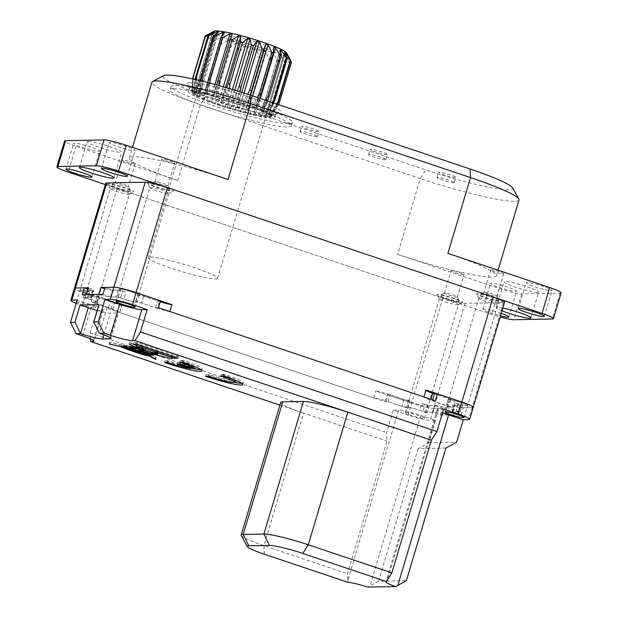 <?xml version="1.0" encoding="UTF-8"?>
<svg xmlns="http://www.w3.org/2000/svg" width="618" height="618" viewBox="0 0 618 618"><rect width="100%" height="100%" fill="white"/><g stroke="black" fill="none" stroke-linecap="round" stroke-linejoin="round"><path stroke-width="0.46" stroke-dasharray="3.09 2.32" d="M167.586 185.701A6.775 0.711 16.6 0 1 160.255 184.017A6.775 0.711 16.6 0 1 154.987 181.715A6.775 0.711 16.6 0 1 155.041 181.653A6.775 0.711 16.6 0 1 155.373 181.599A6.775 0.711 16.6 0 1 162.364 183.175A6.775 0.711 16.6 0 1 167.957 185.5A6.775 0.711 16.6 0 1 167.972 185.585A6.775 0.711 16.6 0 1 167.586 185.701M174.261 163.314A6.775 0.711 16.6 0 1 166.93 161.63A6.775 0.711 16.6 0 1 161.661 159.32A6.775 0.711 16.6 0 1 162.047 159.205A6.775 0.711 16.6 0 1 169.378 160.889A6.775 0.711 16.6 0 1 174.647 163.198A6.775 0.711 16.6 0 1 174.261 163.314M169.819 190.244A10.39 1.089 16.6 0 1 158.061 187.493A10.39 1.089 16.6 0 1 150.583 184.033A10.39 1.089 16.6 0 1 151.086 183.948A10.39 1.089 16.6 0 1 161.816 186.366A10.39 1.089 16.6 0 1 170.39 189.935A10.39 1.089 16.6 0 1 169.819 190.244M105.354 184.566L491.758 314.392A18.069 1.893 -163.4 0 0 500.171 316.964M502.82 308.065A18.069 1.893 -163.4 0 0 497.335 307.324A18.069 1.893 -163.4 0 0 496.308 307.633A18.069 1.893 -163.4 0 0 502.001 310.839M501.244 313.372A13.557 1.421 -163.4 0 0 483.678 309.046A13.557 1.421 -163.4 0 0 482.897 309.278A13.557 1.421 -163.4 0 0 500.495 315.891M459.213 301.561A10.39 1.089 16.6 0 1 447.455 298.811A10.39 1.089 16.6 0 1 439.977 295.35A10.39 1.089 16.6 0 1 440.48 295.265A10.39 1.089 16.6 0 1 451.202 297.691A10.39 1.089 16.6 0 1 459.777 301.26A10.39 1.089 16.6 0 1 459.213 301.561M498.819 300.773A10.39 1.089 16.6 0 1 487.061 298.031A10.39 1.089 16.6 0 1 479.583 294.57A10.39 1.089 16.6 0 1 480.093 294.485A10.39 1.089 16.6 0 1 490.816 296.903A10.39 1.089 16.6 0 1 499.39 300.472A10.39 1.089 16.6 0 1 498.819 300.773M130.205 191.024A10.39 1.089 16.6 0 1 118.447 188.281A10.39 1.089 16.6 0 1 110.97 184.821A10.39 1.089 16.6 0 1 111.479 184.736A10.39 1.089 16.6 0 1 122.202 187.154A10.39 1.089 16.6 0 1 130.777 190.723A10.39 1.089 16.6 0 1 130.205 191.024M526.853 282.503A13.557 1.421 -163.4 0 0 526.072 282.735A13.557 1.421 -163.4 0 0 536.617 287.347A13.557 1.421 -163.4 0 0 551.279 290.715A13.557 1.421 -163.4 0 0 552.052 290.483A13.557 1.421 -163.4 0 0 541.515 285.879A13.557 1.421 -163.4 0 0 526.853 282.503M561.121 292.839A18.069 1.893 16.6 0 1 560.086 293.148L521.662 293.913A18.069 1.893 16.6 0 1 499.46 288.552L397.66 254.353L420.255 178.571L200.379 104.697A76.802 8.057 16.6 0 1 151.897 82.256M447.919 253.357A76.802 8.057 16.6 0 1 496.393 275.798A76.802 8.057 16.6 0 1 397.66 254.353M537.614 292.438A18.069 1.893 -163.4 0 0 538.649 292.129A18.069 1.893 -163.4 0 0 524.597 285.979A18.069 1.893 -163.4 0 0 505.037 281.491A18.069 1.893 -163.4 0 0 504.01 281.8A18.069 1.893 -163.4 0 0 518.062 287.942A18.069 1.893 -163.4 0 0 537.614 292.438M515.806 291.418A13.557 1.421 -163.4 0 0 516.578 291.186A13.557 1.421 -163.4 0 0 506.042 286.582A13.557 1.421 -163.4 0 0 491.38 283.206A13.557 1.421 -163.4 0 0 490.599 283.438A13.557 1.421 -163.4 0 0 501.144 288.05A13.557 1.421 -163.4 0 0 515.806 291.418M503.268 273.844A6.775 0.711 -163.4 0 0 503.655 273.728A6.775 0.711 -163.4 0 0 498.386 271.426A6.775 0.711 -163.4 0 0 491.047 269.742A6.775 0.711 -163.4 0 0 490.661 269.857A6.775 0.711 -163.4 0 0 495.93 272.159A6.775 0.711 -163.4 0 0 503.268 273.844M463.655 274.631A6.775 0.711 16.6 0 1 456.323 272.947A6.775 0.711 16.6 0 1 451.055 270.645A6.775 0.711 16.6 0 1 451.441 270.529A6.775 0.711 16.6 0 1 458.772 272.214A6.775 0.711 16.6 0 1 464.041 274.516A6.775 0.711 16.6 0 1 463.655 274.631M228.042 179.483A76.802 8.057 16.6 0 0 129.309 158.038A76.802 8.057 16.6 0 0 177.783 180.479L75.991 146.281A18.069 1.893 16.6 0 1 64.581 141.004M98.849 151.333A13.557 1.421 -163.4 0 0 99.629 151.101A13.557 1.421 -163.4 0 0 89.085 146.497A13.557 1.421 -163.4 0 0 74.423 143.129A13.557 1.421 -163.4 0 0 73.65 143.361A13.557 1.421 -163.4 0 0 84.187 147.965A13.557 1.421 -163.4 0 0 98.849 151.333M109.896 142.418A13.557 1.421 -163.4 0 0 109.123 142.65A13.557 1.421 -163.4 0 0 119.66 147.262A13.557 1.421 -163.4 0 0 134.322 150.63A13.557 1.421 -163.4 0 0 135.103 150.398A13.557 1.421 -163.4 0 0 124.558 145.794A13.557 1.421 -163.4 0 0 109.896 142.418M88.088 141.406A18.069 1.893 -163.4 0 0 87.053 141.715A18.069 1.893 -163.4 0 0 101.105 147.857A18.069 1.893 -163.4 0 0 120.664 152.352A18.069 1.893 -163.4 0 0 121.692 152.043A18.069 1.893 -163.4 0 0 107.64 145.902A18.069 1.893 -163.4 0 0 88.088 141.406M122.434 159.992A6.775 0.711 -163.4 0 0 122.047 160.108A6.775 0.711 -163.4 0 0 127.316 162.41A6.775 0.711 -163.4 0 0 134.654 164.094A6.775 0.711 -163.4 0 0 135.041 163.979A6.775 0.711 -163.4 0 0 129.772 161.677A6.775 0.711 -163.4 0 0 122.434 159.992M512.747 187.996A67.771 7.107 16.6 0 1 425.779 169.904L205.902 96.029A67.771 7.107 16.6 0 1 163.7 75.62M189.796 82.727A48.791 5.122 -163.4 0 0 187.115 84.164A48.791 5.122 -163.4 0 0 227.385 100.912A48.791 5.122 -163.4 0 0 277.745 112.283A48.791 5.122 -163.4 0 0 280.116 111.881A48.791 5.122 -163.4 0 0 245.006 95.635A48.791 5.122 -163.4 0 0 189.796 82.727M518.989 200.016A76.802 8.057 16.6 0 1 420.255 178.571L425.779 169.904M192.028 87.269A45.184 4.743 -163.4 0 0 189.448 88.042A45.184 4.743 -163.4 0 0 189.548 88.59A45.184 4.743 -163.4 0 0 226.829 104.11A45.184 4.743 -163.4 0 0 273.465 114.631A45.184 4.743 -163.4 0 0 275.659 114.268A45.184 4.743 -163.4 0 0 276.037 113.859A45.184 4.743 -163.4 0 0 240.912 98.501A45.184 4.743 -163.4 0 0 192.028 87.269M191.001 90.715A45.184 4.743 16.6 0 1 239.884 101.947A45.184 4.743 16.6 0 1 275.018 117.304A45.184 4.743 16.6 0 1 272.438 118.077A45.184 4.743 16.6 0 1 223.546 106.844A45.184 4.743 16.6 0 1 188.42 91.487A45.184 4.743 16.6 0 1 191.001 90.715M288.722 123.546A63.252 6.636 16.6 0 1 220.278 107.826A63.252 6.636 16.6 0 1 171.101 86.327A63.252 6.636 16.6 0 1 174.709 85.245A63.252 6.636 16.6 0 1 243.152 100.966A63.252 6.636 16.6 0 1 292.329 122.464A63.252 6.636 16.6 0 1 288.722 123.546M173.681 88.691A63.252 6.636 -163.4 0 0 170.074 89.772A63.252 6.636 -163.4 0 0 219.251 111.271A63.252 6.636 -163.4 0 0 287.694 126.991A63.252 6.636 -163.4 0 0 291.302 125.91A63.252 6.636 -163.4 0 0 242.125 104.411A63.252 6.636 -163.4 0 0 173.681 88.691M484.373 292.136A6.775 0.711 16.6 0 1 491.372 293.712A6.775 0.711 16.6 0 1 496.965 296.037A6.775 0.711 16.6 0 1 496.98 296.122A6.775 0.711 16.6 0 1 496.594 296.238A6.775 0.711 16.6 0 1 489.255 294.554A6.775 0.711 16.6 0 1 483.987 292.252A6.775 0.711 16.6 0 1 484.048 292.19A6.775 0.711 16.6 0 1 484.373 292.136M456.98 297.026A6.775 0.711 16.6 0 1 449.649 295.334A6.775 0.711 16.6 0 1 444.381 293.032A6.775 0.711 16.6 0 1 444.435 292.971A6.775 0.711 16.6 0 1 444.767 292.917A6.775 0.711 16.6 0 1 451.758 294.5A6.775 0.711 16.6 0 1 457.351 296.825A6.775 0.711 16.6 0 1 457.366 296.91A6.775 0.711 16.6 0 1 456.98 297.026M127.972 186.489A6.775 0.711 16.6 0 1 120.641 184.805A6.775 0.711 16.6 0 1 115.373 182.495A6.775 0.711 16.6 0 1 115.435 182.441A6.775 0.711 16.6 0 1 115.759 182.38A6.775 0.711 16.6 0 1 122.758 183.963A6.775 0.711 16.6 0 1 128.351 186.288A6.775 0.711 16.6 0 1 128.366 186.373A6.775 0.711 16.6 0 1 127.972 186.489M453.828 182.804A9.038 0.95 16.6 0 1 444.048 180.556A9.038 0.95 16.6 0 1 437.026 177.49A9.038 0.95 16.6 0 1 437.536 177.335A9.038 0.95 16.6 0 1 447.316 179.583A9.038 0.95 16.6 0 1 454.338 182.65A9.038 0.95 16.6 0 1 453.828 182.804M455.366 177.636A9.038 0.95 16.6 0 1 445.586 175.396A9.038 0.95 16.6 0 1 438.564 172.322A9.038 0.95 16.6 0 1 439.081 172.167A9.038 0.95 16.6 0 1 448.853 174.415A9.038 0.95 16.6 0 1 455.883 177.482A9.038 0.95 16.6 0 1 455.366 177.636M385.416 159.823A9.038 0.95 16.6 0 1 375.644 157.575A9.038 0.95 16.6 0 1 368.614 154.508A9.038 0.95 16.6 0 1 369.131 154.353A9.038 0.95 16.6 0 1 378.911 156.601A9.038 0.95 16.6 0 1 385.933 159.668A9.038 0.95 16.6 0 1 385.416 159.823M386.961 154.654A9.038 0.95 16.6 0 1 377.181 152.407A9.038 0.95 16.6 0 1 370.159 149.34A9.038 0.95 16.6 0 1 370.676 149.185A9.038 0.95 16.6 0 1 380.449 151.433A9.038 0.95 16.6 0 1 387.478 154.5A9.038 0.95 16.6 0 1 386.961 154.654M318.556 131.673A9.038 0.95 16.6 0 1 308.776 129.425A9.038 0.95 16.6 0 1 301.754 126.358A9.038 0.95 16.6 0 1 302.264 126.203A9.038 0.95 16.6 0 1 312.044 128.451A9.038 0.95 16.6 0 1 319.066 131.518A9.038 0.95 16.6 0 1 318.556 131.673M317.011 136.841A9.038 0.95 16.6 0 1 307.239 134.593A9.038 0.95 16.6 0 1 300.209 131.526A9.038 0.95 16.6 0 1 300.727 131.371A9.038 0.95 16.6 0 1 310.506 133.612A9.038 0.95 16.6 0 1 317.528 136.686A9.038 0.95 16.6 0 1 317.011 136.841M473.233 407.316A18.069 1.893 16.6 0 1 472.206 407.625L463.338 407.803L455.196 405.068L462.418 404.921A9.942 1.043 -163.4 0 0 467.664 405.532A9.942 1.043 -163.4 0 0 454.354 400.58L434.439 393.89L448.289 398.54L450.568 399.599L449.178 399.684A9.942 1.043 16.6 0 1 459.931 402.148A9.942 1.043 16.6 0 1 467.664 405.532A9.942 1.043 16.6 0 1 467.092 405.702A9.942 1.043 16.6 0 1 454.887 402.758L460.425 404.906L458.371 411.797L452.832 409.641A9.942 1.043 16.6 0 1 446.559 406.737A9.942 1.043 16.6 0 1 447.123 406.567A9.942 1.043 16.6 0 1 452.299 407.471L432.391 400.781L432.677 399.823M458.162 411.858L452.5 411.967L454.554 405.076A10.846 1.136 -163.4 0 0 453.929 405.261A10.846 1.136 -163.4 0 0 459.197 407.888L472.206 407.625L468.614 419.684M444.728 415.018L446.783 408.135A10.846 1.136 -163.4 0 0 435.142 405.462L429.471 405.578L425.037 404.504L422.982 411.395L427.417 412.469L433.087 412.353A10.846 1.136 16.6 0 1 444.728 415.018L457.142 414.771A10.846 1.136 16.6 0 1 451.882 412.152A10.846 1.136 16.6 0 1 452.5 411.967M422.982 411.395L419.722 410.298L421.777 403.415A9.942 1.043 16.6 0 1 428.05 406.32A9.942 1.043 16.6 0 1 427.486 406.49A9.942 1.043 16.6 0 1 416.725 404.017A9.942 1.043 16.6 0 1 409 400.634A9.942 1.043 16.6 0 1 409.564 400.464L403.948 399.421L388.336 394.176A10.846 1.136 -163.4 0 0 375.744 390.993L411.573 403.036L387.146 394.825L390.097 394.771L410.012 401.461A9.942 1.043 -163.4 0 0 420.58 405.145A9.942 1.043 -163.4 0 0 428.05 406.32A9.942 1.043 -163.4 0 0 427.27 405.624L434.5 405.478L442.642 408.212L433.774 408.39A18.069 1.893 16.6 0 1 411.573 403.036A18.069 1.893 16.6 0 0 433.774 408.39L430.182 420.449A18.069 1.893 16.6 0 1 407.98 415.087L393.318 410.167L398.641 410.058L347.81 580.572L347.501 573.728L387.038 441.105L386.644 432.554L393.318 410.167M95.242 302.866L112.924 309.224A10.846 1.136 16.6 0 1 119.768 312.391A10.846 1.136 16.6 0 1 119.606 312.523L121.661 305.632A10.846 1.136 -163.4 0 0 121.823 305.508A10.846 1.136 -163.4 0 0 114.979 302.333L97.296 295.976L95.242 302.866L96.423 302.843A9.942 1.043 16.6 0 1 91.248 301.939L111.163 308.629L108.204 308.691L385.091 401.715L388.05 401.654L407.957 408.344A9.942 1.043 16.6 0 1 406.945 407.525A9.942 1.043 16.6 0 1 407.509 407.355A9.942 1.043 16.6 0 1 419.722 410.298M445.014 411.905L446.559 406.737A9.942 1.043 16.6 0 0 460.364 411.812L453.141 411.959L461.283 414.693L440.588 415.103L432.445 412.368L425.215 412.507A9.942 1.043 16.6 0 0 416.184 409.193A9.942 1.043 16.6 0 0 407.509 407.355L401.893 406.312L386.281 401.067L388.336 394.176M119.606 312.523L373.689 397.884A10.846 1.136 16.6 0 1 386.281 401.067M87.439 290.661L85.184 297.613L90.722 299.769A9.942 1.043 16.6 0 1 96.995 302.673A9.942 1.043 16.6 0 1 96.423 302.843L98.478 295.952A9.942 1.043 16.6 0 1 87.725 293.48A9.942 1.043 16.6 0 1 79.992 290.105A9.942 1.043 16.6 0 1 80.564 289.935A9.942 1.043 16.6 0 1 92.77 292.878L87.231 290.723L93.109 290.553A10.846 1.136 -163.4 0 0 93.727 290.367A10.846 1.136 -163.4 0 0 88.459 287.749M85.384 297.552L91.055 297.443L93.109 290.553M86.404 294.639A10.846 1.136 16.6 0 1 91.673 297.258A10.846 1.136 16.6 0 1 91.055 297.443M104.658 288.614A10.846 1.136 -163.4 0 0 112.515 290.166L118.185 290.051L122.627 291.124L120.572 298.015L116.13 296.941L110.468 297.057A10.846 1.136 16.6 0 1 98.826 294.392M120.572 298.015L123.832 299.112L125.879 292.221A9.942 1.043 16.6 0 1 119.606 289.317A9.942 1.043 16.6 0 1 120.178 289.147A9.942 1.043 16.6 0 1 130.931 291.619A9.942 1.043 16.6 0 1 138.656 294.995A9.942 1.043 16.6 0 1 138.092 295.165L143.716 296.215L159.32 301.453A10.846 1.136 -163.4 0 0 160.232 301.754M158.463 307.694L155.504 307.756L135.589 301.066A9.942 1.043 16.6 0 1 136.609 301.885A9.942 1.043 16.6 0 1 136.037 302.055A9.942 1.043 16.6 0 1 123.832 299.112M102.959 294.307L111.109 297.042L118.332 296.903A9.942 1.043 16.6 0 0 127.362 300.217A9.942 1.043 16.6 0 0 136.037 302.055L141.661 303.098L157.273 308.343L159.32 301.453M169.865 311.526A10.846 1.136 16.6 0 1 157.273 308.343M450.36 399.661L448.305 406.544L430.622 400.186A10.846 1.136 16.6 0 1 423.778 397.019A10.846 1.136 16.6 0 1 423.94 396.887M448.305 406.544L447.123 406.567L449.178 399.684M479.475 298.061A9.942 1.043 -163.4 0 0 478.904 298.231A9.942 1.043 -163.4 0 0 478.927 298.355A9.942 1.043 -163.4 0 0 487.131 301.769A9.942 1.043 -163.4 0 0 497.39 304.087A9.942 1.043 -163.4 0 0 497.869 304.002A9.942 1.043 -163.4 0 0 497.954 303.917A9.942 1.043 -163.4 0 0 490.228 300.533A9.942 1.043 -163.4 0 0 479.475 298.061M477.243 293.527A13.557 1.421 -163.4 0 0 476.501 293.921A13.557 1.421 -163.4 0 0 487.687 298.579A13.557 1.421 -163.4 0 0 501.669 301.731A13.557 1.421 -163.4 0 0 502.334 301.623A13.557 1.421 -163.4 0 0 492.577 297.111A13.557 1.421 -163.4 0 0 477.243 293.527M504.558 302.256A18.069 1.893 16.6 0 1 503.523 302.565L465.091 303.33A18.069 1.893 16.6 0 1 442.897 297.976L117.15 188.536A18.069 1.893 16.6 0 1 105.74 183.252M437.629 294.315A13.557 1.421 -163.4 0 0 436.887 294.709A13.557 1.421 -163.4 0 0 448.073 299.359A13.557 1.421 -163.4 0 0 462.063 302.519A13.557 1.421 -163.4 0 0 462.72 302.411A13.557 1.421 -163.4 0 0 452.963 297.891A13.557 1.421 -163.4 0 0 437.629 294.315M148.235 182.99A13.557 1.421 -163.4 0 0 147.493 183.384A13.557 1.421 -163.4 0 0 158.679 188.042A13.557 1.421 -163.4 0 0 172.669 191.201A13.557 1.421 -163.4 0 0 173.326 191.086A13.557 1.421 -163.4 0 0 163.577 186.574A13.557 1.421 -163.4 0 0 148.235 182.99M108.629 183.778A13.557 1.421 -163.4 0 0 107.88 184.172A13.557 1.421 -163.4 0 0 119.065 188.83A13.557 1.421 -163.4 0 0 133.055 191.982A13.557 1.421 -163.4 0 0 133.712 191.874A13.557 1.421 -163.4 0 0 123.963 187.362A13.557 1.421 -163.4 0 0 108.629 183.778M460.217 404.968L454.554 405.076M425.037 404.504L421.777 403.415M446.783 408.135L433.774 408.39L465.091 303.33M122.627 291.124L125.879 292.221M97.296 295.976L98.478 295.952M121.661 305.632L85.832 293.596A18.069 1.893 16.6 0 1 74.423 288.312A18.069 1.893 16.6 0 0 85.832 293.596L110.259 301.8L108.204 308.691M150.468 187.532A9.942 1.043 -163.4 0 0 149.904 187.702A9.942 1.043 -163.4 0 0 149.927 187.818A9.942 1.043 -163.4 0 0 158.123 191.232A9.942 1.043 -163.4 0 0 168.382 193.55A9.942 1.043 -163.4 0 0 168.868 193.465A9.942 1.043 -163.4 0 0 168.953 193.38A9.942 1.043 -163.4 0 0 161.221 189.996A9.942 1.043 -163.4 0 0 150.468 187.532M128.776 194.338A9.942 1.043 -163.4 0 0 129.255 194.253A9.942 1.043 -163.4 0 0 129.34 194.168A9.942 1.043 -163.4 0 0 121.615 190.784A9.942 1.043 -163.4 0 0 110.854 188.312A9.942 1.043 -163.4 0 0 110.29 188.482A9.942 1.043 -163.4 0 0 110.313 188.606A9.942 1.043 -163.4 0 0 118.517 192.02A9.942 1.043 -163.4 0 0 128.776 194.338M373.689 397.884L375.744 390.993M457.776 304.867A9.942 1.043 -163.4 0 0 458.255 304.79A9.942 1.043 -163.4 0 0 458.34 304.697A9.942 1.043 -163.4 0 0 450.615 301.321A9.942 1.043 -163.4 0 0 439.861 298.849A9.942 1.043 -163.4 0 0 439.29 299.019A9.942 1.043 -163.4 0 0 439.313 299.143A9.942 1.043 -163.4 0 0 447.517 302.557A9.942 1.043 -163.4 0 0 457.776 304.867M457.142 414.771L459.197 407.888M478.904 298.231L446.559 406.737A9.942 1.043 16.6 0 1 447.123 406.567M435.342 400.719L432.391 400.781M82.271 294.716L90.413 297.451L83.183 297.598A9.942 1.043 16.6 0 1 96.995 302.673A9.942 1.043 16.6 0 1 96.423 302.843M407.957 408.344L410.012 401.461M388.05 401.654L390.097 394.771M425.215 412.507L427.27 405.624M405.972 412.523A9.942 1.043 16.6 0 1 416.725 414.995A9.942 1.043 16.6 0 1 424.458 418.371A9.942 1.043 16.6 0 1 423.886 418.54A9.942 1.043 16.6 0 1 413.133 416.068A9.942 1.043 16.6 0 1 405.408 412.693A9.942 1.043 16.6 0 1 405.972 412.523M445.902 448.058L418.116 448.606L428.83 442.727L435.505 420.34L420.843 415.412A18.069 1.893 -163.4 0 0 398.641 410.058M435.505 420.34L430.182 420.449M90.491 338.865L90.22 332.963L96.895 310.576L82.233 305.647A18.069 1.893 16.6 0 1 76.145 303.423M96.895 310.576L102.217 310.468A18.069 1.893 -163.4 0 0 103.245 310.159A18.069 1.893 -163.4 0 0 91.843 304.883L77.18 299.954M76.562 302.04A9.942 1.043 16.6 0 1 76.972 301.986A9.942 1.043 16.6 0 1 87.725 304.458A9.942 1.043 16.6 0 1 95.45 307.834A9.942 1.043 16.6 0 1 94.886 308.003A9.942 1.043 16.6 0 1 84.851 305.763A9.942 1.043 16.6 0 1 76.47 302.341M443.577 409.17L438.255 409.278A18.069 1.893 -163.4 0 0 437.227 409.587A18.069 1.893 -163.4 0 0 442.542 412.639M90.22 332.963L386.644 432.554M385.091 401.715L387.146 394.825M111.163 308.629L113.218 301.746L110.259 301.8M91.248 301.939L93.303 295.056L113.218 301.746M83.183 297.598L85.238 290.707A9.942 1.043 -163.4 0 0 79.992 290.105A9.942 1.043 -163.4 0 0 93.303 295.056M88.065 289.085L92.468 290.568L85.238 290.707M160.518 300.804L157.559 300.866L137.644 294.176A9.942 1.043 -163.4 0 0 127.076 290.491A9.942 1.043 -163.4 0 0 119.606 289.317A9.942 1.043 -163.4 0 0 120.386 290.012L113.156 290.151L105.014 287.416M461.283 414.693L463.338 407.803M440.588 415.103L442.642 408.212M428.83 442.727L456.617 442.179M111.109 297.042L113.156 290.151M118.332 296.903L120.386 290.012M135.589 301.066L137.644 294.176M155.504 307.756L157.559 300.866M279.884 405.107L303.484 413.04A36.145 3.793 16.6 0 1 280.672 402.48M139.676 346.76L143.206 347.872L139.676 346.76M241.684 383.314A27.501 2.881 -163.4 0 0 243.253 382.843A27.501 2.881 -163.4 0 0 224.025 374.184L221.229 374.245A18.973 1.993 16.6 0 1 234.948 380.039M235.087 380.41A18.973 1.993 16.6 0 1 208.884 374.485L206.08 374.547A27.501 2.881 -163.4 0 0 234.253 382.364M178.594 356.439L137.513 342.635L133.774 342.712L174.863 356.516L178.594 356.439L178.084 358.162M158.208 352.345L146.087 348.66A4.929 0.518 -163.4 0 0 141.221 346.744A4.929 0.518 -163.4 0 0 136.663 345.925A4.929 0.518 -163.4 0 0 136.663 345.949L129.741 342.387L136.964 346.605L128.165 346.242L109.726 342.272L125.207 345.895L121.738 345.331L124.581 346.404A14.677 1.537 -163.4 0 0 130.599 348.66L136.74 350.761A94.662 9.934 -163.4 0 0 140.649 352.028L143.422 352.878A3.816 0.402 -163.4 0 0 147.687 353.867L150.112 354.438L148.297 353.828L149.123 353.743L155.721 357.621L156.408 357.598L149.718 353.674L155.234 352.932L172.646 357.011L155.512 352.816L158.208 352.345L157.698 354.068M146.064 348.791L156.23 352.206L154.268 352.523L143.523 350.004L138.633 346.961A4.929 0.518 -163.4 0 0 146.064 348.791L145.585 350.391M153.952 352.631L149.108 353.287L144.064 350.313L153.952 352.631L153.488 354.184M148.498 353.372L147.316 353.496L126.335 346.451L133.751 347.895L142.117 350.8L135.836 348.39L142.804 350.02L148.498 353.372L148.096 354.717M143.824 352.87L146.705 353.542L143.824 352.87L143.461 354.099M142.117 351.997L141.035 352.021A65.23 6.844 16.6 0 1 137.119 350.754L130.977 348.652A14.114 1.483 16.6 0 1 125.454 346.598L142.117 351.997L141.669 353.496M136.145 350.398L131.611 349.054L136.145 350.398L135.659 352.028M142.294 349.718L129.092 346.551L137.466 346.899L142.294 349.718L141.893 351.063M194.114 366.644A18.973 1.993 16.6 0 1 193.99 366.791L180.773 362.349L177.976 362.403L191.186 366.845A18.973 1.993 16.6 0 1 167.911 360.719L165.114 360.781A27.501 2.881 -163.4 0 0 190.815 368.089M200.711 369.549A27.501 2.881 -163.4 0 0 202.279 369.077A27.501 2.881 -163.4 0 0 183.052 360.425L180.255 360.479A18.973 1.993 16.6 0 1 193.975 366.273M223.507 375.906L224.025 374.184M220.711 375.968L221.229 374.245M205.57 376.269L206.08 374.547M208.366 376.207L208.884 374.485M136.995 344.357L137.513 342.635M174.709 357.026L174.863 356.516M133.264 344.435L133.774 342.712M155.195 353.233L155.713 351.511M156.717 353.743L157.126 352.368M156.972 354.214L157.482 352.492M155.157 354.021L155.512 352.816M171.611 358.432L172.128 356.71M172.128 358.734L172.646 357.011M154.894 354.06L155.234 352.932M149.355 354.91L149.718 353.674M155.898 359.321L156.408 357.598M155.319 358.981L155.721 357.621M148.753 354.987L149.123 353.743M147.918 355.095L148.297 353.828M149.595 356.161L150.112 354.438M148.977 355.953L149.417 354.454M147.3 355.172L147.687 353.867M143.098 353.975L143.422 352.878M142.735 353.851L143.028 352.886M139.962 353.751L140.479 352.028M140.17 353.627L140.649 352.028M136.3 352.245L136.74 350.761M136.006 352.144L136.416 350.769M129.664 350.391L130.182 348.668M130.128 350.259L130.599 348.66M124.218 347.633L124.581 346.404M123.183 347.393L123.693 345.671M123.492 347.386L124.002 345.663M124.828 347.841L125.346 346.119M125.578 347.27L125.91 346.134M124.867 347.03L125.207 345.895M109.208 343.994L109.726 342.272M109.934 343.979L110.452 342.256M122.634 346.953L123.152 345.23M124.527 346.914L125.037 345.192M127.648 347.965L128.165 346.242M136.671 347.571L136.964 346.605M129.224 344.11L129.741 342.387M130.63 344.427L131.14 342.704M136.161 347.633L136.663 345.949M145.578 350.383L146.087 348.66M154.106 353.249L154.624 351.526M155.86 353.457L156.23 352.206M138.362 347.857L138.633 346.961M138.084 347.795L138.339 346.945M143.013 351.727L143.523 350.004M153.758 354.245L154.268 352.523M193.473 368.513L193.99 366.791M180.255 364.072L180.773 362.349M179.738 362.202L180.255 360.479M182.542 362.148L183.052 360.425M164.597 362.503L165.114 360.781M167.393 362.442L167.911 360.719M190.947 367.664L191.186 366.845M177.459 364.126L177.976 362.403M148.598 355.01L149.108 353.287M143.6 351.866L144.064 350.313M142.403 351.364L142.804 350.02M135.373 349.935L135.836 348.39M142.449 352.507L142.967 350.785M141.684 352.245L142.117 350.8M132.986 349.626L133.496 347.903M133.287 349.448L133.751 347.895M128.49 348.004L128.861 346.752M127.478 347.911L127.818 346.775M126.566 347.602L126.906 346.466M126.041 347.424L126.335 346.451M146.798 355.219L147.316 353.496M144.218 354.353L144.666 352.855M146.257 355.041L146.705 353.542M140.518 353.743L141.035 352.021M125.778 347.339L126.002 346.582M125.083 347.849L125.454 346.598M130.468 350.375L130.977 348.652M130.738 350.367L131.248 348.652M136.972 352.469L137.49 350.746M136.64 352.353L137.119 350.754M135.126 352.129L135.643 350.406M131.634 350.669L132.121 349.046M131.178 350.522L131.611 349.054M129.247 348.506L129.765 346.783M137.242 347.64L137.466 346.899M128.66 348.004L129.092 346.551M418.116 448.606L378.579 581.221L406.366 580.673M378.579 581.221L367.841 587.1M347.973 582.31L347.81 580.572M241.213 535.536A36.145 3.793 -163.4 0 0 263.948 545.655L347.501 573.728M264.334 554.207L263.948 545.655L303.484 413.04L387.038 441.105M97.25 310.514A18.069 1.893 -163.4 0 0 110.421 313.125L117.513 312.986A18.069 1.893 -163.4 0 0 118.548 312.677A18.069 1.893 -163.4 0 0 107.138 307.393L98.996 304.659M90.413 297.451L92.468 290.568M452.299 407.471L454.354 400.58M460.364 411.812L462.418 404.921M453.141 411.959L455.196 405.068M432.445 412.368L434.5 405.478M199.143 93.449A36.145 3.793 16.6 0 1 238.254 102.433A36.145 3.793 16.6 0 1 266.358 114.724A36.145 3.793 16.6 0 1 264.295 115.342A36.145 3.793 -163.4 0 1 225.184 106.35A36.145 3.793 -163.4 0 1 197.08 94.067A36.145 3.793 -163.4 0 1 199.143 93.449M215.512 278.957A36.145 3.793 -163.4 0 0 217.575 278.339A36.145 3.793 -163.4 0 0 189.479 266.057A36.145 3.793 -163.4 0 0 150.367 257.073A36.145 3.793 -163.4 0 0 148.305 257.691A36.145 3.793 -163.4 0 0 176.4 269.973A36.145 3.793 -163.4 0 0 215.512 278.957M225.284 106.991L227.192 92.916L239.514 51.58A45.184 4.743 16.6 0 1 237.667 50.993L238.332 43.87L220.101 105.014L220.595 105.485A41.568 4.357 -163.4 0 0 225.284 106.991L226.96 107.208A38.857 4.079 16.6 0 0 229.27 107.918L230.46 108.567A41.568 4.357 -163.4 0 0 235.265 109.973L236.3 109.965A38.857 4.079 16.6 0 0 238.594 110.599L240.402 111.394A41.568 4.357 -163.4 0 0 245.022 112.6L245.346 112.368A38.857 4.079 16.6 0 0 247.478 112.893L249.803 113.774A41.568 4.357 -163.4 0 0 253.952 114.716L253.542 114.268A38.857 4.079 16.6 0 0 255.381 114.647L258.069 115.566A41.568 4.357 -163.4 0 0 261.476 116.184L260.363 115.551A38.857 4.079 16.6 0 0 261.793 115.759L264.674 116.655A41.568 4.357 -163.4 0 0 267.13 116.91L265.385 116.13A38.857 4.079 16.6 0 0 266.312 116.161L269.209 116.98A41.568 4.357 -163.4 0 0 270.568 116.848L268.297 115.975A38.857 4.079 16.6 0 0 268.66 115.821L271.395 116.508A41.568 4.357 -163.4 0 0 271.503 116.377A41.568 4.357 -163.4 0 0 271.557 116.006L268.9 115.087A38.857 4.079 16.6 0 0 268.691 114.763L271.078 115.28A41.568 4.357 -163.4 0 0 270.043 114.438L267.177 113.534A38.857 4.079 16.6 0 0 266.397 113.055L268.297 113.364A41.568 4.357 -163.4 0 0 266.126 112.237L263.222 111.402A38.857 4.079 16.6 0 0 261.916 110.8L263.214 110.885A41.568 4.357 -163.4 0 0 260.039 109.541L257.281 108.83A38.857 4.079 16.6 0 0 255.543 108.142L256.146 107.996A41.568 4.357 -163.4 0 0 252.175 106.52L249.742 105.979A38.857 4.079 16.6 0 0 247.679 105.253L247.548 104.882A41.568 4.357 -163.4 0 0 243.029 103.368L241.066 103.036A38.857 4.079 16.6 0 0 238.803 102.31L237.961 101.738A41.568 4.357 -163.4 0 0 233.171 100.278L231.804 100.17A38.857 4.079 16.6 0 0 229.487 99.49L227.972 98.764A41.568 4.357 -163.4 0 0 223.222 97.451L222.542 97.574A38.857 4.079 16.6 0 0 220.309 96.987L218.224 96.138A41.568 4.357 -163.4 0 0 213.805 95.056L213.851 95.404A38.857 4.079 16.6 0 0 211.843 94.948L209.324 94.036A41.568 4.357 -163.4 0 0 205.516 93.248L206.281 93.797A38.857 4.079 16.6 0 0 204.635 93.496L201.831 92.584A41.568 4.357 -163.4 0 0 198.872 92.144L200.309 92.855A38.857 4.079 16.6 0 0 199.127 92.739L196.215 91.873A41.568 4.357 -163.4 0 0 194.291 91.812L196.315 92.646A38.857 4.079 16.6 0 0 195.659 92.708L192.824 91.943A41.568 4.357 -163.4 0 0 192.059 92.26L194.546 93.171A38.857 4.079 16.6 0 0 194.485 93.295L212.708 32.151A38.857 4.079 16.6 0 1 212.77 32.028L194.546 93.171M220.101 105.014A38.857 4.079 16.6 0 1 217.922 104.28L215.705 103.839L216.903 89.494A45.184 4.743 16.6 0 1 215.219 88.892L211.426 102.333A41.568 4.357 -163.4 0 0 215.705 103.839M215.219 88.892L229.896 40.927L211.426 102.333M211.665 102.07A38.857 4.079 16.6 0 1 209.749 101.36L207.13 100.734L207.81 86.134A45.184 4.743 16.6 0 1 206.389 85.57L203.531 99.305A41.568 4.357 -163.4 0 0 207.13 100.734M207.81 86.134L220.132 44.797A45.184 4.743 16.6 0 1 218.71 44.241L222.712 38.131L204.488 99.274L203.531 99.305M204.488 99.274A38.857 4.079 16.6 0 1 202.959 98.625L200.101 97.853L200.471 83.059A45.184 4.743 16.6 0 1 199.413 82.565L197.412 96.601A41.568 4.357 -163.4 0 0 200.101 97.853M200.471 83.059L212.793 41.723A45.184 4.743 16.6 0 1 211.735 41.236L217.25 35.659L199.019 96.802L197.412 96.601M199.019 96.802A38.857 4.079 16.6 0 1 197.969 96.253L195.064 95.381L195.358 80.464A45.184 4.743 16.6 0 1 194.716 80.07L193.442 94.392A41.568 4.357 -163.4 0 0 195.064 95.381M195.358 80.464L207.679 39.127A45.184 4.743 16.6 0 1 207.045 38.733L213.836 33.666L195.605 94.801L193.442 94.392M195.605 94.801A38.857 4.079 16.6 0 1 195.11 94.4L192.322 93.48L192.785 78.501A45.184 4.743 16.6 0 1 192.615 78.231L191.881 92.8A41.568 4.357 -163.4 0 0 192.322 93.48M192.785 78.501L205.106 37.165A45.184 4.743 16.6 0 1 204.937 36.895L212.692 32.267L194.461 93.411L191.881 92.8M239.514 51.58L245.184 46.064L226.96 107.208M229.27 107.918L247.501 46.775A38.857 4.079 16.6 0 1 245.184 46.064M235.265 109.973L238.023 96.199A45.184 4.743 16.6 0 1 236.122 95.651L230.46 108.567M236.122 95.651L248.444 54.314L247.501 46.775M192.059 92.26L192.816 78.98M193.164 79.058L192.824 91.943M194.291 91.812L195.481 79.575M196.439 79.799L196.215 91.873M198.872 92.144L200.587 80.773M202.148 81.159L201.831 92.584M205.516 93.248L207.802 82.573M209.904 83.121L209.324 94.036M213.805 95.056L216.686 84.936M219.189 85.632L218.224 96.138M223.222 97.451L226.698 87.771M229.44 88.583L227.972 98.764M233.171 100.278L237.212 90.939M240.008 91.819L237.961 101.738M243.029 103.368L247.594 94.268M250.244 95.149L247.548 104.882M252.175 106.52L257.219 97.497M259.552 98.277L256.146 107.996M260.039 109.541L265.593 100.309M267.439 100.927L263.214 110.885M266.126 112.237L272.183 102.518M273.442 102.943L268.297 113.364M270.043 114.438L276.57 103.994M277.196 104.21L271.078 115.28M271.557 116.006L278.424 104.62M291.441 62.186A45.184 4.743 16.6 0 1 291.395 62.294L279.073 103.631L271.395 116.508M270.568 116.848L277.644 104.226A45.184 4.743 16.6 0 1 277.111 104.272L269.209 116.98M267.13 116.91L273.527 104.156A45.184 4.743 16.6 0 1 272.561 104.056L264.674 116.655M261.476 116.184L267.038 103.237A45.184 4.743 16.6 0 1 265.694 102.997L258.069 115.566M253.952 114.716L258.587 101.53A45.184 4.743 16.6 0 1 256.957 101.159L249.803 113.774M245.022 112.6L248.706 99.127A45.184 4.743 16.6 0 1 246.883 98.656L240.402 111.394M227.192 92.916A45.184 4.743 16.6 0 1 225.338 92.321L220.595 105.485M229.896 40.927A38.857 4.079 16.6 0 1 227.972 40.216L209.749 101.36M220.132 44.797L227.972 40.216M238.332 43.87A38.857 4.079 16.6 0 1 236.146 43.136L217.922 104.28M216.903 89.494L229.232 48.158L236.146 43.136M229.232 48.158A45.184 4.743 16.6 0 1 227.54 47.563M222.712 38.131A38.857 4.079 16.6 0 1 221.182 37.482L202.959 98.625M212.793 41.723L221.182 37.482M217.25 35.659A38.857 4.079 16.6 0 1 216.2 35.11L197.969 96.253M207.679 39.127L216.2 35.11M213.836 33.666A38.857 4.079 16.6 0 1 213.334 33.256L195.11 94.4M205.106 37.165L213.334 33.256M205.238 35.96L212.77 32.028M286.489 52.769A37.953 3.978 16.6 0 1 284.404 53.882A37.953 3.978 16.6 0 1 241.46 43.847A37.953 3.978 16.6 0 1 214.152 31.209M273.527 104.156L285.848 62.82L283.616 54.987A38.857 4.079 16.6 0 0 284.543 55.017L289.433 62.936A45.184 4.743 16.6 0 0 289.973 62.889L286.52 54.832L268.297 115.975M285.848 62.82A45.184 4.743 16.6 0 1 284.883 62.719L280.024 54.623A38.857 4.079 16.6 0 1 278.594 54.407L260.363 115.551M267.038 103.237L279.359 61.9L278.594 54.407M279.359 61.9A45.184 4.743 16.6 0 1 278.015 61.661L273.604 53.503A38.857 4.079 16.6 0 1 271.773 53.125L253.542 114.268M258.587 101.53L270.916 60.193L271.773 53.125M270.916 60.193A45.184 4.743 16.6 0 1 269.278 59.822L265.709 51.75A38.857 4.079 16.6 0 1 263.577 51.224L245.346 112.368M248.706 99.127L261.035 57.798L263.577 51.224M261.035 57.798A45.184 4.743 16.6 0 1 259.205 57.319L256.818 49.455A38.857 4.079 16.6 0 1 254.523 48.822L236.3 109.965M238.023 96.199L250.344 54.863L254.523 48.822M250.344 54.863A45.184 4.743 16.6 0 1 248.444 54.314M206.389 85.57L218.71 44.241M199.413 82.565L211.735 41.236M194.716 80.07L207.045 38.733M277.644 104.226L289.973 62.889M277.111 104.272L289.433 62.936M272.561 104.056L284.883 62.719M265.694 102.997L278.015 61.661M256.957 101.159L269.278 59.822M246.883 98.656L259.205 57.319M225.338 92.321L237.667 50.993M213.766 31.981L195.659 92.708M214.539 31.503L196.315 92.646M286.52 54.832A38.857 4.079 16.6 0 0 286.891 54.678L291.395 62.294M284.543 55.017L266.312 116.161M283.616 54.987L265.385 116.13M286.891 54.678L268.66 115.821M287.115 53.998L268.9 115.087M286.914 53.619L268.691 114.763M285.145 53.248L267.177 113.534M284.62 51.912L266.397 113.055M280.734 52.661L263.222 111.402M280.147 49.656L261.916 110.8M260.348 98.548L257.281 108.83M273.774 47.007L255.543 108.142M252.723 95.983L249.742 105.979M250.645 95.288L247.679 105.253M244.025 93.102L241.066 103.036M241.762 92.376L238.803 102.31M234.778 90.189L231.804 100.17M232.468 89.486L229.487 99.49M225.562 87.439L222.542 97.574M223.345 86.806L220.309 96.987M232.074 34.26L213.851 95.404M214.971 84.465L211.843 94.948M224.504 32.654L206.281 93.797M221.63 36.493L204.635 93.496M218.54 31.719L200.309 92.855M216.903 33.094L199.127 92.739M231.472 36.099A20.78 2.178 -163.4 0 0 230.329 36.709A20.78 2.178 -163.4 0 0 247.478 43.839A20.78 2.178 -163.4 0 0 268.93 48.683A20.78 2.178 -163.4 0 0 269.942 48.513A20.78 2.178 -163.4 0 0 254.987 41.591A20.78 2.178 -163.4 0 0 231.472 36.099M233.704 40.641A17.165 1.8 -163.4 0 0 232.723 40.935A17.165 1.8 -163.4 0 0 232.762 41.143A17.165 1.8 -163.4 0 0 246.93 47.038A17.165 1.8 -163.4 0 0 264.651 51.031A17.165 1.8 -163.4 0 0 265.477 50.892A17.165 1.8 -163.4 0 0 265.624 50.738A17.165 1.8 -163.4 0 0 252.275 44.905A17.165 1.8 -163.4 0 0 233.704 40.641M216.246 99.197A17.165 1.8 16.6 0 1 234.825 103.461A17.165 1.8 16.6 0 1 248.173 109.301A17.165 1.8 16.6 0 1 247.192 109.595A17.165 1.8 16.6 0 1 228.614 105.323A17.165 1.8 16.6 0 1 215.265 99.49A17.165 1.8 16.6 0 1 216.246 99.197M280.024 54.623L261.793 115.759M273.604 53.503L255.381 114.647M265.709 51.75L247.478 112.893M256.818 49.455L238.594 110.599M499.46 288.552L491.758 314.392M521.662 293.913L513.96 319.745M560.086 293.148L552.384 318.981M205.902 96.029L200.379 104.697L177.783 180.479M75.991 146.281L68.289 172.113M458.139 403.848L456.092 410.738M452.832 409.641L454.887 402.758M442.897 297.976L407.98 415.087M448.289 398.54L446.235 405.431M430.622 400.186L430.908 399.228M143.716 296.215L141.661 303.098M139.274 295.141L137.219 302.032M136.037 302.055L138.092 295.165M118.185 290.051L116.13 296.941M110.468 297.057L112.515 290.166M89.517 291.781L87.462 298.672M90.722 299.769L92.77 292.878M99.374 297.096L97.32 303.979M112.924 309.224L114.979 302.333M117.15 188.536L82.233 305.647M403.948 399.421L401.893 406.312M408.382 400.487L406.327 407.378M407.509 407.355L409.564 400.464M429.471 405.578L427.417 412.469M433.087 412.353L435.142 405.462M503.523 302.565L472.206 407.625M147.269 355.172L147.787 353.45M438.255 409.278L387.424 579.784M420.843 415.412L370.012 585.926M93.31 340.34L102.217 310.468M82.596 335.883L91.843 304.883M103.948 334.84L110.421 313.125M107.138 307.393L99.436 333.226M110.151 337.683L117.513 312.986M154.987 181.715L161.661 159.32M155.041 181.653L150.583 184.033M518.371 308.575L526.072 282.735M544.35 316.316L552.052 290.483M530.947 317.961L538.649 292.129M496.308 307.633L504.01 281.8M508.877 317.019L516.578 291.186M482.897 309.278L490.599 283.438M91.927 176.933L99.629 151.101M65.948 169.193L73.65 143.361M101.422 168.49L109.123 142.65M127.401 176.23L135.103 150.398M79.351 167.548L87.053 141.715M113.99 177.876L121.692 152.043M129.309 158.038L132.484 147.385M496.393 275.798L498.062 270.205M189.548 88.59L187.115 84.164M275.659 114.268L280.116 111.881M275.018 117.304L276.037 113.859M188.42 91.487L189.448 88.042M171.101 86.327L170.074 89.772M292.329 122.464L291.302 125.91M503.655 273.728L496.98 296.122M496.965 296.037L499.39 300.472M484.048 292.19L479.583 294.57M490.661 269.857L483.987 292.252M444.381 293.032L451.055 270.645M444.435 292.971L439.977 295.35M457.351 296.825L459.777 301.26M457.366 296.91L464.041 274.516M167.972 185.585L174.647 163.198M167.957 185.5L170.39 189.935M122.047 160.108L115.373 182.495M115.435 182.441L110.97 184.821M128.351 186.288L130.777 190.723M135.041 163.979L128.366 186.373M437.026 177.49L438.564 172.322M454.338 182.65L455.883 177.482M368.614 154.508L370.159 149.34M385.933 159.668L387.478 154.5M300.209 131.526L301.754 126.358M317.528 136.686L319.066 131.518M460.425 404.906L458.371 411.797M478.927 298.355L476.501 293.921M450.568 399.599L448.514 406.482M423.778 397.019L425.833 390.128M116.014 301.375L149.904 187.702M149.927 187.818L147.493 183.384M168.868 193.465L173.326 191.086M138.656 294.995L168.953 193.38M91.673 297.258L93.727 290.367M87.231 290.723L85.184 297.613M95.45 307.834L129.34 194.168M129.255 194.253L133.712 191.874M110.313 188.606L107.88 184.172M76.4 302.156L110.29 188.482M97.088 296.037L95.033 302.928M119.768 312.391L121.823 305.508M424.458 418.371L458.34 304.697M458.255 304.79L462.72 302.411M439.313 299.143L436.887 294.709M409 400.634L439.29 299.019M451.882 412.152L453.929 405.261M464.072 417.583L497.954 303.917M497.869 304.002L502.334 301.623M405.408 412.693L406.945 407.525M135.064 307.053L136.609 301.885M143.206 347.872L142.828 349.139M139.568 346.791L139.197 348.058M243.253 382.843L242.735 384.566M121.738 345.331L121.228 347.053M136.663 345.925L136.153 347.648M202.279 369.077L201.769 370.8M126.002 346.605L125.485 348.328M437.227 409.587L385.879 581.816M103.245 310.159L94.006 341.159M110.846 338.51L118.548 312.677M217.575 278.339L266.358 114.724M148.305 257.691L197.08 94.067M271.503 116.377L278.479 104.635M232.762 41.143L230.329 36.709M265.477 50.892L269.942 48.513M248.173 109.301L265.624 50.738M215.265 99.49L232.723 40.935"/><path stroke-width="0.93" d="M500.171 316.964A18.069 1.893 -163.4 0 0 513.96 319.745L552.384 318.981A18.069 1.893 -163.4 0 0 553.419 318.672A18.069 1.893 -163.4 0 0 542.009 313.396L118.54 171.116A18.069 1.893 -163.4 0 0 96.338 165.763L57.914 166.528A18.069 1.893 -163.4 0 0 56.879 166.837A18.069 1.893 -163.4 0 0 68.289 172.113L105.354 184.566M502.001 310.839A18.069 1.893 -163.4 0 0 529.912 318.27A18.069 1.893 -163.4 0 0 530.947 317.961A18.069 1.893 -163.4 0 0 521.391 313.318A18.069 1.893 -163.4 0 0 502.82 308.065M500.495 315.891A13.557 1.421 -163.4 0 0 508.104 317.25A13.557 1.421 -163.4 0 0 508.877 317.019A13.557 1.421 -163.4 0 0 501.244 313.372M91.147 177.165A13.557 1.421 -163.4 0 0 91.927 176.933A13.557 1.421 -163.4 0 0 81.383 172.329A13.557 1.421 -163.4 0 0 66.721 168.961A13.557 1.421 -163.4 0 0 65.948 169.193A13.557 1.421 -163.4 0 0 76.485 173.797A13.557 1.421 -163.4 0 0 91.147 177.165M102.194 168.258A13.557 1.421 -163.4 0 0 101.422 168.49A13.557 1.421 -163.4 0 0 111.958 173.094A13.557 1.421 -163.4 0 0 126.62 176.462A13.557 1.421 -163.4 0 0 127.401 176.23A13.557 1.421 -163.4 0 0 116.856 171.626A13.557 1.421 -163.4 0 0 102.194 168.258M80.386 167.239A18.069 1.893 -163.4 0 0 79.351 167.548A18.069 1.893 -163.4 0 0 93.403 173.689A18.069 1.893 -163.4 0 0 112.963 178.185A18.069 1.893 -163.4 0 0 113.99 177.876A18.069 1.893 -163.4 0 0 99.938 171.734A18.069 1.893 -163.4 0 0 80.386 167.239M519.151 308.343A13.557 1.421 -163.4 0 0 518.371 308.575A13.557 1.421 -163.4 0 0 528.915 313.179A13.557 1.421 -163.4 0 0 543.577 316.547A13.557 1.421 -163.4 0 0 544.35 316.316A13.557 1.421 -163.4 0 0 533.813 311.711A13.557 1.421 -163.4 0 0 519.151 308.343M132.484 147.385L151.897 82.256A76.802 8.057 16.6 0 1 152.553 81.568A76.802 8.057 16.6 0 1 250.63 103.7L470.507 177.575L447.919 253.357L549.711 287.555A18.069 1.893 16.6 0 1 561.121 292.839L553.419 318.672M56.879 166.837L64.581 141.004A18.069 1.893 16.6 0 1 65.616 140.695L104.04 139.931A18.069 1.893 16.6 0 1 126.242 145.284L228.042 179.483L250.63 103.7L250.244 95.149L470.12 169.023A67.771 7.107 16.6 0 1 512.747 187.996L518.819 199.081A76.802 8.057 16.6 0 1 518.989 200.016L498.062 270.205M152.553 81.568L163.7 75.62A67.771 7.107 16.6 0 1 250.244 95.149L263.816 49.285A45.184 4.743 16.6 0 0 262.032 48.691L259.297 41.893L244.025 93.102M470.12 169.023L470.507 177.575A76.802 8.057 16.6 0 1 518.819 199.081M104.658 288.614A10.846 1.136 -163.4 0 1 100.873 287.501L98.826 294.392L86.404 294.639L88.459 287.749L75.45 288.003L84.326 287.826L88.065 289.085M76.145 303.423A18.069 1.893 16.6 0 1 70.831 300.371L105.74 183.252A18.069 1.893 16.6 0 1 106.775 182.943L145.207 182.179A18.069 1.893 16.6 0 1 167.401 187.532L493.149 296.98L461.831 402.04L425.995 389.997L423.94 396.887L169.865 311.526L171.912 304.635L136.084 292.6L160.518 300.804L158.463 307.694L435.342 400.719L437.397 393.828L461.831 402.04A18.069 1.893 16.6 0 1 473.233 407.316A18.069 1.893 16.6 0 1 472.206 407.625M493.149 296.98A18.069 1.893 16.6 0 1 504.558 302.256L473.233 407.316A18.069 1.893 16.6 0 0 461.831 402.04L458.232 414.091A18.069 1.893 16.6 0 1 469.641 419.375A18.069 1.893 16.6 0 1 468.614 419.684L463.291 419.792L448.629 414.863L397.799 585.37L406.366 580.673L445.902 448.058L456.617 442.179L463.291 419.792M425.902 390.321A10.846 1.136 -163.4 0 0 432.677 393.295L434.439 393.89L437.397 393.828M100.873 287.501L113.882 287.239A18.069 1.893 16.6 0 1 136.084 292.6L132.491 304.651L147.146 309.579L141.823 309.68A18.069 1.893 -163.4 0 1 119.629 304.326L104.967 299.406L110.29 299.297A18.069 1.893 16.6 0 1 132.491 304.651M160.232 301.754A10.846 1.136 -163.4 0 0 171.912 304.635M74.423 288.312A18.069 1.893 16.6 0 1 75.45 288.003A18.069 1.893 16.6 0 0 74.423 288.312M84.326 287.826L82.271 294.716L102.959 294.307L105.014 287.416L113.882 287.239A18.069 1.893 16.6 0 1 136.084 292.6L167.401 187.532M70.831 300.371A18.069 1.893 16.6 0 1 71.858 300.062L77.18 299.954L70.506 322.349L74.94 322.256L80.077 305.037L88.219 307.772A18.069 1.893 -163.4 0 0 97.25 310.514M116.578 301.198A9.942 1.043 16.6 0 1 127.339 303.67A9.942 1.043 16.6 0 1 135.064 307.053A9.942 1.043 16.6 0 1 134.5 307.223A9.942 1.043 16.6 0 1 123.739 304.751A9.942 1.043 16.6 0 1 116.014 301.375A9.942 1.043 16.6 0 1 116.578 301.198M386.404 581.546L302.766 553.442A27.107 2.843 -163.4 0 0 269.463 545.416L248.776 545.825A27.107 2.843 -163.4 0 0 247.285 546.621A27.107 2.843 -163.4 0 0 264.334 554.207L347.973 582.31A18.069 1.893 16.6 0 1 367.841 587.1L395.69 586.544A18.069 1.893 16.6 0 1 385.879 581.816A18.069 1.893 16.6 0 1 386.404 581.546L391.843 572.847L431.379 440.232L436.903 431.557L443.577 409.17L458.232 414.091M442.542 412.639A18.069 1.893 -163.4 0 0 448.629 414.863M445.586 411.735A9.942 1.043 16.6 0 1 456.339 414.207A9.942 1.043 16.6 0 1 464.072 417.583A9.942 1.043 16.6 0 1 463.5 417.753A9.942 1.043 16.6 0 1 452.747 415.288A9.942 1.043 16.6 0 1 445.014 411.905A9.942 1.043 16.6 0 1 445.586 411.735M436.903 431.557L140.471 331.966L147.146 309.579M391.843 572.847L308.289 544.775A36.145 3.793 -163.4 0 0 263.894 534.068L243.198 534.477A36.145 3.793 -163.4 0 0 241.136 535.095L280.672 402.48A36.145 3.793 16.6 0 1 282.735 401.862L303.423 401.445A36.145 3.793 16.6 0 1 347.826 412.16L134.948 340.642L132.584 340.688A18.069 1.893 -163.4 0 1 110.383 335.327L103.87 333.141L98.293 321.793L104.967 299.406M98.293 321.793L93.859 321.885L98.996 304.659L80.077 305.037M142.588 349.634L139.058 348.513L142.588 349.634M145.554 350.514L155.721 353.929L153.758 354.245L143.013 351.727L138.123 348.683A4.929 0.518 -163.4 0 0 145.554 350.514L145.585 350.391M153.442 354.353L148.598 355.01L143.546 352.036L153.488 354.184M147.98 355.095L146.798 355.219L125.825 348.173L133.233 349.618L141.599 352.523L135.319 350.105L142.287 351.742L147.98 355.095L148.096 354.717M146.196 355.265L143.314 354.593L146.257 355.041M141.599 353.72L140.518 353.743A65.23 6.844 -163.4 0 1 136.609 352.476L130.468 350.375A14.114 1.483 -163.4 0 1 124.936 348.32L141.669 353.496M135.628 352.121L131.101 350.777L135.659 352.028M141.777 351.441L128.575 348.274L136.949 348.622L141.777 351.441L141.893 351.063M279.884 405.107L90.607 341.515L92.97 341.468A18.069 1.893 -163.4 0 0 94.006 341.159A18.069 1.893 -163.4 0 0 82.596 335.883L76.084 333.689L70.506 322.349M103.87 333.141L99.436 333.226A18.069 1.893 16.6 0 1 110.846 338.51A18.069 1.893 16.6 0 1 109.811 338.819L102.719 338.958A18.069 1.893 16.6 0 1 80.518 333.604L76.084 333.689M223.507 375.906L220.711 375.968A18.973 1.993 -163.4 0 1 234.57 382.133A18.973 1.993 -163.4 0 1 208.366 376.207L205.57 376.269A27.501 2.881 -163.4 0 0 242.735 384.566A27.501 2.881 -163.4 0 0 223.507 375.906M178.084 358.162L136.995 344.357L133.264 344.435L174.346 358.239L178.084 358.162M157.698 354.068L145.578 350.383A4.929 0.518 -163.4 0 0 140.711 348.467A4.929 0.518 -163.4 0 0 136.153 347.648A4.929 0.518 -163.4 0 0 136.153 347.671L129.224 344.11L136.447 348.328L127.648 347.965L109.208 343.994L124.689 347.617L121.228 347.053L124.071 348.127A14.677 1.537 -163.4 0 0 130.089 350.383L136.23 352.484A94.662 9.934 -163.4 0 0 140.139 353.751L142.912 354.601A3.816 0.402 -163.4 0 0 147.177 355.589L149.595 356.161L147.779 355.551L148.614 355.466L155.211 359.344L155.898 359.321L149.208 355.396L154.716 354.655L172.128 358.734L155.002 354.539L157.698 354.068M193.975 366.273A18.973 1.993 16.6 0 1 194.114 366.644L193.596 368.367A18.973 1.993 -163.4 0 1 193.473 368.513L180.255 364.072L177.459 364.126L190.676 368.567L190.947 367.664M193.596 368.367A18.973 1.993 -163.4 0 0 179.738 362.202L182.542 362.148A27.501 2.881 -163.4 0 1 201.769 370.8A27.501 2.881 -163.4 0 1 164.597 362.503L167.393 362.442A18.973 1.993 -163.4 0 0 190.676 368.567M234.253 382.364A27.501 2.881 -163.4 0 0 241.684 383.314M234.948 380.039A18.973 1.993 16.6 0 1 235.087 380.41L234.57 382.133M190.815 368.089A27.501 2.881 -163.4 0 0 200.711 369.549M174.346 358.239L174.709 357.026M155.002 354.539L155.157 354.021M154.716 354.655L154.894 354.06M149.208 355.396L149.355 354.91M148.614 355.466L148.753 354.987M147.779 355.551L147.918 355.095M147.177 355.589L147.3 355.172M142.912 354.601L143.098 353.975M142.511 354.608L142.735 353.851M124.071 348.127L124.218 347.633M125.4 347.857L125.578 347.27M124.689 347.617L124.867 347.03M136.447 348.328L136.671 347.571M155.721 353.929L155.86 353.457M138.123 348.683L138.362 347.857M137.822 348.668L138.084 347.795M128.351 348.475L128.49 348.004M127.308 348.498L127.478 347.911M126.396 348.189L126.566 347.602M125.825 348.173L126.041 347.424M143.314 354.593L143.461 354.099M125.485 348.305L125.778 347.339M124.936 348.32L125.083 347.849M136.949 348.622L137.242 347.64M395.69 586.544L397.799 585.37M431.379 440.232L347.826 412.16L308.289 544.775L302.766 553.442M134.948 340.642L140.471 331.966M90.607 341.515L90.491 338.865M74.94 322.256L80.518 333.604L88.219 307.772M99.436 333.226L93.859 321.885M241.136 535.095A36.145 3.793 -163.4 0 0 241.213 535.536L247.285 546.621M432.677 399.823L434.439 393.89M204.967 36.879L192.577 78.926M192.816 78.98L192.916 77.296A45.184 4.743 16.6 0 1 193.218 77.173L193.164 79.058M195.481 79.575L195.744 76.933A45.184 4.743 16.6 0 1 196.501 76.956L196.439 79.799M200.587 80.773L201.089 77.435A45.184 4.743 16.6 0 1 202.256 77.605L202.148 81.159M207.802 82.573L208.621 78.756A45.184 4.743 16.6 0 1 210.12 79.065L209.904 83.121M216.686 84.936L217.86 80.827A45.184 4.743 16.6 0 1 219.599 81.252L219.189 85.632M226.698 87.771L228.227 83.507A45.184 4.743 16.6 0 1 230.097 84.033L229.44 88.583M237.212 90.939L239.073 86.644A45.184 4.743 16.6 0 1 240.958 87.223L240.008 91.819M247.594 94.268L249.711 90.019A45.184 4.743 16.6 0 1 251.495 90.622M257.219 97.497L259.475 93.442A45.184 4.743 16.6 0 1 261.043 94.029L259.552 98.277M265.593 100.309L267.756 96.686A45.184 4.743 16.6 0 1 269.008 97.211L267.439 100.927M272.183 102.518L274.037 99.544A45.184 4.743 16.6 0 1 274.894 99.985L273.442 102.943M276.57 103.994L277.907 101.839A45.184 4.743 16.6 0 1 278.316 102.171L277.196 104.21M278.424 104.62L279.143 103.438A45.184 4.743 16.6 0 1 279.12 103.523A45.184 4.743 16.6 0 1 279.073 103.631L278.479 104.635M192.916 77.296L205.238 35.96L214.152 31.209A37.953 3.978 16.6 0 1 215.999 30.9A37.953 3.978 16.6 0 1 255.164 39.737A37.953 3.978 16.6 0 1 286.489 52.769L287.092 53.882A38.857 4.079 16.6 0 1 287.131 53.951L287.115 53.998M205.238 35.96A45.184 4.743 16.6 0 1 205.539 35.836L213.89 31.564A38.857 4.079 16.6 0 1 214.539 31.503L208.065 35.597A45.184 4.743 16.6 0 1 208.83 35.628L196.501 76.956M193.218 77.173L205.539 35.836M195.744 76.933L208.065 35.597M201.089 77.435L213.411 36.099A45.184 4.743 16.6 0 1 214.577 36.269L202.256 77.605M208.621 78.756L220.943 37.42A45.184 4.743 16.6 0 1 222.441 37.729L210.12 79.065M217.86 80.827L230.182 39.49A45.184 4.743 16.6 0 1 231.928 39.915L219.599 81.252M228.227 83.507L240.549 42.178A45.184 4.743 16.6 0 1 242.426 42.696L230.097 84.033M239.073 86.644L251.395 45.307A45.184 4.743 16.6 0 1 253.28 45.886L240.958 87.223M249.711 90.019L262.032 48.691M259.475 93.442L271.804 52.105A45.184 4.743 16.6 0 1 273.365 52.692L261.043 94.029M267.756 96.686L280.085 55.35A45.184 4.743 16.6 0 1 281.337 55.875L269.008 97.211M274.037 99.544L286.358 58.208A45.184 4.743 16.6 0 1 287.216 58.648L274.894 99.985M277.907 101.839L290.236 60.502A45.184 4.743 16.6 0 1 290.638 60.834L278.316 102.171M279.143 103.438L291.464 62.101A45.184 4.743 16.6 0 1 291.441 62.186L279.12 103.523M213.89 31.564L213.766 31.981M213.411 36.099L218.54 31.719A38.857 4.079 16.6 0 0 217.351 31.595L208.83 35.628M220.943 37.42L224.504 32.654A38.857 4.079 16.6 0 0 222.859 32.352L214.577 36.269M230.182 39.49L232.074 34.26A38.857 4.079 16.6 0 0 230.074 33.805L222.441 37.729M240.549 42.178L240.765 36.431A38.857 4.079 16.6 0 0 238.533 35.844L231.928 39.915M251.395 45.307L250.035 39.027A38.857 4.079 16.6 0 0 247.71 38.355L242.426 42.696M259.297 41.893A38.857 4.079 16.6 0 0 257.034 41.167L253.28 45.886M271.804 52.105L267.973 44.844A38.857 4.079 16.6 0 0 265.902 44.11L263.816 49.285M280.085 55.35L275.512 47.694A38.857 4.079 16.6 0 0 273.774 47.007L273.365 52.692M286.358 58.208L281.445 50.259A38.857 4.079 16.6 0 0 280.147 49.656L281.337 55.875M290.236 60.502L285.4 52.391A38.857 4.079 16.6 0 0 284.62 51.912L287.216 58.648M287.092 53.882A38.857 4.079 16.6 0 0 286.914 53.619L290.638 60.834M291.464 62.101L287.131 53.951M285.4 52.391L285.145 53.248M281.445 50.259L280.734 52.661M275.512 47.694L260.348 98.548M267.973 44.844L252.723 95.983M265.902 44.11L250.645 95.288M257.034 41.167L241.762 92.376M250.035 39.027L234.778 90.189M247.71 38.355L232.468 89.486M240.765 36.431L225.562 87.439M238.533 35.844L223.345 86.806M230.074 33.805L214.971 84.465M222.859 32.352L221.63 36.493M217.351 31.595L216.903 33.094M549.711 287.555L542.009 313.396M126.242 145.284L118.54 171.116M65.616 140.695L57.914 166.528M104.04 139.931L96.338 165.763M430.908 399.228L432.677 393.295M106.775 182.943L71.858 300.062M145.207 182.179L110.29 299.297M110.383 335.327L119.629 304.326M282.735 401.862L243.198 534.477L248.776 545.825M269.463 545.416L263.894 534.068L303.423 401.445M132.584 340.688L141.823 309.68M92.97 341.468L93.31 340.34M102.719 338.958L103.948 334.84M109.811 338.819L110.151 337.683M469.641 419.375L473.233 407.316M142.828 349.139L142.696 349.595M139.197 348.058L139.058 348.513"/></g></svg>
